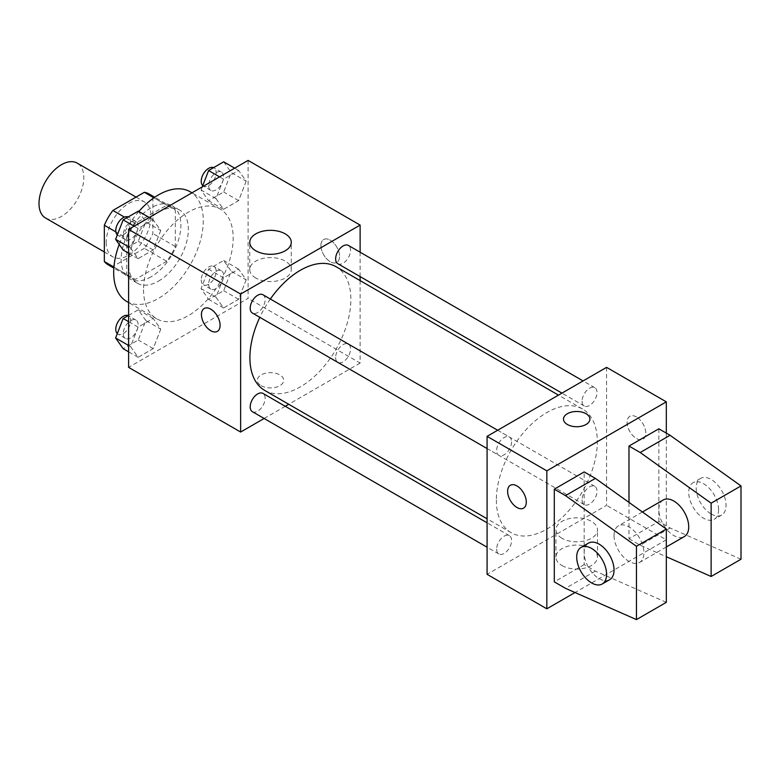 <?xml version="1.0" encoding="UTF-8"?>
<svg xmlns="http://www.w3.org/2000/svg" width="780" height="780" viewBox="0 0 780 780"><rect width="100%" height="100%" fill="white"/><g stroke="black" fill="none" stroke-linecap="round" stroke-linejoin="round"><path stroke-width="0.58" stroke-dasharray="3.9 2.92" d="M45.562 218.03A31.688 18.291 120 0 0 77.249 199.729A31.688 18.291 120 0 0 77.249 163.147M106.216 242.326A31.688 18.291 120 0 0 112.778 256.834A31.688 18.291 120 0 0 144.456 238.534A31.688 18.291 120 0 0 144.456 201.952A31.688 18.291 120 0 0 120.042 210.444A31.688 18.291 120 0 0 106.216 242.326M152.89 197.233L152.89 233.532A40.891 23.614 120 0 1 144.339 248.342L166.735 261.281A40.891 23.614 120 0 0 175.295 246.46L175.295 210.161L152.89 197.233A40.891 23.614 120 0 0 149.068 193.976M144.339 248.342L112.895 266.497A40.891 23.614 120 0 1 108.166 264.81M166.735 261.281L135.301 279.425L112.895 266.497M113.919 267.082L126.75 274.492L126.75 238.192L115.869 231.904M126.75 274.492A40.891 23.614 120 0 0 130.572 277.738A40.891 23.614 120 0 0 135.301 279.425M175.295 210.161A40.891 23.614 120 0 0 171.464 206.915A40.891 23.614 120 0 0 166.735 205.228L153.904 197.818M126.75 238.192A40.891 23.614 120 0 1 135.301 223.373L166.735 205.228M151.018 276.822A42.247 24.395 -60 0 1 129.899 278.909A42.247 24.395 -60 0 1 129.899 230.129A42.247 24.395 -60 0 1 172.146 205.745A42.247 24.395 -60 0 1 178.62 239.596A42.247 24.395 -60 0 1 151.018 276.822M158.486 281.131A42.247 24.395 120 0 0 186.089 243.906A42.247 24.395 120 0 0 179.614 210.054A42.247 24.395 120 0 0 147.059 221.374A42.247 24.395 120 0 0 128.612 263.884A42.247 24.395 120 0 0 137.368 283.228A42.247 24.395 120 0 0 158.486 281.131M135.301 223.373L124.42 217.094M175.295 246.46L152.89 233.532M126.808 301.519A63.365 36.582 120 0 0 190.174 264.927A63.365 36.582 120 0 0 190.174 191.763M138.84 211.487A63.365 36.582 120 0 0 119.213 244.423M143.549 289.75A63.365 36.582 120 0 0 156.673 318.767A63.365 36.582 120 0 0 220.048 282.175A63.365 36.582 120 0 0 220.048 209.001A63.365 36.582 120 0 0 171.21 225.986A63.365 36.582 120 0 0 143.549 289.75M246.168 279.835L238.621 299.286L223.538 307.993L215.992 297.258L223.538 277.817L238.621 269.1L246.168 279.835L238.621 299.286L223.538 307.993L215.992 297.258L223.538 277.817L238.621 269.1L246.168 279.835L231.231 271.216L223.684 290.657L208.601 299.374L201.055 288.639L208.601 269.188L223.684 260.481L231.231 271.216M246.168 181.184L238.621 200.626L223.538 209.342L215.992 198.607L223.538 179.156L238.621 170.45L246.168 181.184L238.621 200.626L223.538 209.342L215.992 198.607L223.538 179.156L238.621 170.45L246.168 181.184L231.231 172.555L223.684 192.007L208.601 200.723L201.055 189.989L202.264 186.868M248.108 160.407L248.108 298.379L128.612 367.36M160.739 329.16L153.192 348.611L138.099 357.318L130.553 346.583L138.099 327.142L153.192 318.425L160.739 329.16L153.192 348.611L138.099 357.318L130.553 346.583L138.099 327.142L153.192 318.425L160.739 329.16L145.801 320.541L138.255 339.982L123.162 348.699M160.739 230.509L153.192 249.951L138.099 258.668L130.553 247.933L138.099 228.482L153.192 219.775L160.739 230.509L153.192 249.951L138.099 258.668L130.553 247.933L138.099 228.482L153.192 219.775L160.739 230.509L145.801 221.881L138.255 241.332L123.162 250.048M360.126 280.615L360.126 363.051L248.108 298.379M360.126 363.051L288.736 404.274M285.256 406.282L264.127 418.48M261.173 385.69A13.201 7.625 0 0 0 275.564 387.338A13.201 7.625 0 0 0 283.715 380.299A13.201 7.625 0 0 0 270.514 372.674A13.201 7.625 0 0 0 257.312 380.299A13.201 7.625 0 0 0 261.173 385.69M264.683 390.39A71.399 41.223 120 0 0 336.082 349.167A71.399 41.223 120 0 0 336.082 266.731M270.358 299.032A71.399 41.223 120 0 0 259.798 317.323M360.126 252.203L360.126 276.598M337.818 263.718A10.559 6.094 120 0 0 348.377 257.615A10.559 6.094 120 0 0 348.377 245.427M335.634 357.532A10.559 6.094 120 0 0 337.818 362.369A10.559 6.094 120 0 0 348.377 356.275A10.559 6.094 120 0 0 348.377 344.077A10.559 6.094 120 0 0 340.246 346.905A10.559 6.094 120 0 0 335.634 357.532M252.388 411.694A10.559 6.094 120 0 0 262.948 405.6A10.559 6.094 120 0 0 262.948 393.403M262.948 294.752A10.559 6.094 -60 0 1 265.132 299.588A10.559 6.094 -60 0 1 260.52 310.216A10.559 6.094 -60 0 1 252.388 313.043M320.921 245.564A13.201 7.625 -120 0 0 326.683 258.843A13.201 7.625 -120 0 0 336.853 262.382A13.201 7.625 -120 0 0 336.853 247.133A13.201 7.625 -120 0 0 323.651 239.518A13.201 7.625 -120 0 0 320.921 245.564A13.201 7.625 -120 0 0 326.674 258.853A13.201 7.625 -120 0 0 336.853 262.382A13.201 7.625 -120 0 0 336.853 247.143A13.201 7.625 -120 0 0 323.651 239.518A13.201 7.625 -120 0 0 320.911 245.564M204.175 308.5L204.165 308.5A13.201 7.625 60 0 1 204.175 308.5A13.201 7.625 60 0 1 214.344 312.039A13.201 7.625 60 0 1 220.106 325.319A13.201 7.625 60 0 1 217.376 331.363A13.201 7.625 60 0 1 217.367 331.363L217.367 331.373M255.83 278.05A20.768 11.992 180 0 1 249.746 269.578A20.768 11.992 180 0 1 270.514 257.585A20.768 11.992 180 0 1 291.281 269.578A20.768 11.992 180 0 1 278.46 280.654A20.768 11.992 180 0 1 255.83 278.05M261.173 385.681A13.201 7.625 0 0 0 275.564 387.338A13.201 7.625 0 0 0 283.715 380.289A13.201 7.625 0 0 0 270.514 372.674A13.201 7.625 0 0 0 257.312 380.289A13.201 7.625 0 0 0 261.173 385.681M496.343 499.99A71.399 41.223 120 0 0 511.134 532.672A71.399 41.223 120 0 0 582.524 491.459A71.399 41.223 120 0 0 582.524 409.012A71.399 41.223 120 0 0 527.514 428.142A71.399 41.223 120 0 0 496.343 499.99M511.583 441.87A10.559 6.094 -60 0 1 506.971 452.498A10.559 6.094 -60 0 1 498.829 455.325A10.559 6.094 -60 0 1 498.829 443.128A10.559 6.094 -60 0 1 509.389 437.034A10.559 6.094 -60 0 1 511.583 441.87M582.075 499.814A10.559 6.094 120 0 0 584.269 504.65A10.559 6.094 120 0 0 594.828 498.556A10.559 6.094 120 0 0 594.828 486.359A10.559 6.094 120 0 0 586.687 489.187A10.559 6.094 120 0 0 582.075 499.814M496.645 549.139A10.559 6.094 120 0 0 498.829 553.975A10.559 6.094 120 0 0 509.389 547.882A10.559 6.094 120 0 0 509.389 535.684A10.559 6.094 120 0 0 501.257 538.512A10.559 6.094 120 0 0 496.645 549.139M582.075 401.164A10.559 6.094 120 0 0 584.269 406A10.559 6.094 120 0 0 594.828 399.906A10.559 6.094 120 0 0 594.828 387.709A10.559 6.094 120 0 0 586.687 390.536A10.559 6.094 120 0 0 582.075 401.164M606.577 367.36L606.577 505.342L487.081 574.324M562.019 565.558A20.768 11.992 0 0 0 584.649 568.152A20.768 11.992 0 0 0 597.47 557.076A20.768 11.992 0 0 0 576.703 545.083A20.768 11.992 0 0 0 555.935 557.076A20.768 11.992 0 0 0 562.019 565.558M666.315 433.115L666.315 539.828L606.577 505.342M666.315 539.828L575.026 592.537M562.019 538.307A20.768 11.992 180 0 1 555.935 529.825A20.768 11.992 180 0 1 576.703 517.842A20.768 11.992 180 0 1 597.47 529.825A20.768 11.992 180 0 1 584.649 540.901A20.768 11.992 180 0 1 562.019 538.307M636.451 416.949A13.201 7.625 -120 0 0 629.85 416.296A13.201 7.625 -120 0 0 629.85 431.535A13.201 7.625 -120 0 0 643.051 439.159A13.201 7.625 -120 0 0 645.07 428.581A13.201 7.625 -120 0 0 636.451 416.949A13.201 7.625 60 0 1 645.07 428.581A13.201 7.625 60 0 1 643.042 439.159A13.201 7.625 60 0 1 629.84 431.545A13.201 7.625 60 0 1 629.84 416.296A13.201 7.625 60 0 1 636.441 416.949M563.501 419.104L563.501 419.113A13.201 7.625 0 0 0 563.501 419.113A13.201 7.625 0 0 0 571.652 426.153A13.201 7.625 0 0 0 586.033 424.495A13.201 7.625 0 0 0 589.904 419.113A13.201 7.625 0 0 0 589.904 419.104L589.904 419.113M523.556 508.15L523.565 508.141A13.201 7.625 -120 0 0 523.565 492.901A13.201 7.625 -120 0 0 510.364 485.277L510.364 485.277M666.315 602.345L595.374 571.087L584.171 564.623L584.171 471.919M584.171 564.623L554.297 581.87M741 559.231L670.049 527.972L658.846 521.508L628.982 538.756L628.982 502.388M658.846 521.508L658.846 428.805M663.224 499.98A21.119 12.197 -120 0 0 658.846 509.652A21.119 12.197 -120 0 0 668.07 530.907A21.119 12.197 -120 0 0 684.352 536.562M628.982 538.756L640.185 545.22L666.315 556.735M614.045 535.519A21.119 12.197 60 0 1 618.413 525.847A21.119 12.197 60 0 1 634.696 531.511A21.119 12.197 60 0 1 643.919 552.767A21.119 12.197 60 0 1 639.542 562.438A21.119 12.197 60 0 1 623.259 556.774A21.119 12.197 60 0 1 614.045 535.519M609.667 579.686A21.119 12.197 60 0 1 599.108 578.633A21.119 12.197 60 0 1 585.312 560.02A21.119 12.197 60 0 1 588.549 543.094M718.594 509.652A21.119 12.197 60 0 1 714.217 519.314A21.119 12.197 60 0 1 703.658 518.271A21.119 12.197 60 0 1 689.861 499.658A21.119 12.197 60 0 1 693.098 482.732A21.119 12.197 60 0 1 709.371 488.387A21.119 12.197 60 0 1 718.594 509.652M711.126 513.962A21.119 12.197 -120 0 0 721.685 515.005A21.119 12.197 -120 0 0 721.685 490.62A21.119 12.197 -120 0 0 700.567 478.423A21.119 12.197 -120 0 0 697.33 495.349A21.119 12.197 -120 0 0 711.126 513.962M670.049 527.972L640.185 545.22M595.374 571.087L565.5 588.334M138.255 211.146L145.801 221.881M123.24 234.907A10.559 6.094 120 0 0 125.424 239.743A10.559 6.094 120 0 0 135.993 233.649A10.559 6.094 120 0 0 135.993 221.452A10.559 6.094 120 0 0 127.852 224.279A10.559 6.094 120 0 0 123.24 234.907M153.192 249.951L138.255 241.332M138.099 258.668L128.612 253.198M130.553 247.933L128.612 246.811M138.099 228.482L134.141 226.2M153.192 219.775L149.233 217.483M117.312 234.946A10.559 6.094 120 0 0 117.956 235.433A10.559 6.094 120 0 0 128.524 229.339A10.559 6.094 120 0 0 128.524 217.142A10.559 6.094 120 0 0 128.183 216.967M223.684 161.821L231.231 172.555M208.679 185.582A10.559 6.094 120 0 0 210.863 190.418A10.559 6.094 120 0 0 221.422 184.324A10.559 6.094 120 0 0 221.422 172.126A10.559 6.094 120 0 0 213.281 174.954A10.559 6.094 120 0 0 208.679 185.582M238.621 200.626L223.684 192.007M223.538 209.342L208.601 200.723M215.992 198.607L201.055 189.989M223.538 179.156L219.58 176.875M238.621 170.45L234.663 168.158M202.742 185.62A10.559 6.094 120 0 0 203.395 186.108A10.559 6.094 120 0 0 213.954 180.005A10.559 6.094 120 0 0 213.954 167.817A10.559 6.094 120 0 0 213.613 167.642M128.612 315.364L138.255 309.806L145.801 320.541M123.24 333.557A10.559 6.094 120 0 0 125.424 338.393A10.559 6.094 120 0 0 135.993 332.299A10.559 6.094 120 0 0 135.993 320.102A10.559 6.094 120 0 0 127.852 322.93A10.559 6.094 120 0 0 123.24 333.557M153.192 348.611L138.255 339.982M138.099 357.318L128.612 351.848M130.553 346.583L128.612 345.472M138.099 327.142L128.612 321.662M153.192 318.425L138.255 309.806M117.312 333.606A10.559 6.094 120 0 0 117.956 334.084A10.559 6.094 120 0 0 128.524 327.99A10.559 6.094 120 0 0 128.524 315.793A10.559 6.094 120 0 0 128.183 315.617M208.679 284.232A10.559 6.094 120 0 0 210.863 289.068A10.559 6.094 120 0 0 221.422 282.974A10.559 6.094 120 0 0 221.422 270.777A10.559 6.094 120 0 0 213.281 273.604A10.559 6.094 120 0 0 208.679 284.232M238.621 299.286L223.684 290.657M223.538 307.993L208.601 299.374M215.992 297.258L201.055 288.639M223.538 277.817L208.601 269.188M238.621 269.1L223.684 260.481M201.211 279.923A10.559 6.094 120 0 0 203.395 284.758A10.559 6.094 120 0 0 213.954 278.665A10.559 6.094 120 0 0 213.954 266.468A10.559 6.094 120 0 0 205.813 269.295A10.559 6.094 120 0 0 201.211 279.923M104.344 251.96L112.778 256.834M136.032 197.086L144.456 201.952M179.614 210.054L172.146 205.745M137.368 283.228L129.899 278.909M171.464 206.915L154.732 197.252M130.572 277.738L113.841 268.076M220.048 209.001L191.987 192.806M156.673 318.767L128.612 302.562M291.281 269.578L291.281 242.326M249.746 269.578L249.746 242.326M582.524 409.012L558.48 395.128M511.134 532.672L487.081 518.788M487.081 448.549L498.829 455.325M497.65 430.248L509.389 437.034M594.828 486.359L348.377 344.077M584.269 504.65L337.818 362.369M509.389 535.684L487.081 522.805M498.829 553.975L487.081 547.199M594.828 387.709L583.079 380.923M584.269 406L561.961 393.12M597.47 557.076L597.47 529.825M555.935 557.076L555.935 529.825M642.428 511.992L618.413 525.847M666.315 546.975L639.542 562.438M700.567 478.423L693.098 482.732M721.685 515.005L714.217 519.314M135.993 221.452L128.524 217.142M125.424 239.743L117.956 235.433M221.422 172.126L213.954 167.817M210.863 190.418L203.395 186.108M135.993 320.102L128.524 315.793M125.424 338.393L117.956 334.084M221.422 270.777L213.954 266.468M210.863 289.068L203.395 284.758"/><path stroke-width="1.17" d="M136.032 197.086L77.249 163.147A31.688 18.291 120 0 0 52.835 171.639A31.688 18.291 120 0 0 39 203.522A31.688 18.291 120 0 0 45.562 218.03L104.344 251.96M124.42 217.094L112.895 210.444L144.339 192.29A40.891 23.614 120 0 1 149.068 193.976L154.732 197.252M113.919 267.082L104.344 261.553A40.891 23.614 120 0 0 108.166 264.81L113.841 268.076M104.344 261.553L104.344 225.254A40.891 23.614 120 0 1 112.895 210.444M115.869 231.904L104.344 225.254M153.904 197.818L144.339 192.29M119.213 244.423A63.365 36.582 120 0 0 113.685 272.503A63.365 36.582 120 0 0 126.808 301.519L128.612 302.562M191.987 192.806L190.174 191.763A63.365 36.582 120 0 0 138.84 211.487M264.127 418.48L240.64 432.042L128.612 367.36L128.612 229.388L248.108 160.407L360.126 225.079L360.126 252.203M288.736 404.274L285.256 406.282M259.798 317.323A71.399 41.223 120 0 0 249.902 357.708A71.399 41.223 120 0 0 264.683 390.39L487.081 518.788M558.48 395.128L336.082 266.731A71.399 41.223 120 0 0 270.358 299.032M360.126 276.598L360.126 280.615M240.64 432.042L240.64 294.06L360.126 225.079M583.079 380.923L348.377 245.427A10.559 6.094 120 0 0 340.246 248.255A10.559 6.094 120 0 0 335.634 258.882A10.559 6.094 120 0 0 337.818 263.718L561.961 393.12M487.081 522.805L262.948 393.403A10.559 6.094 120 0 0 254.806 396.23A10.559 6.094 120 0 0 250.195 406.858A10.559 6.094 120 0 0 252.388 411.694L487.081 547.199M487.081 448.549L252.388 313.043A10.559 6.094 -60 0 1 252.388 300.846A10.559 6.094 -60 0 1 262.948 294.752L497.65 430.248M240.64 294.06L128.612 229.388M255.83 250.799A20.768 11.992 180 0 1 249.746 242.326A20.768 11.992 180 0 1 270.514 230.334A20.768 11.992 180 0 1 291.281 242.326A20.768 11.992 180 0 1 278.46 253.402A20.768 11.992 180 0 1 255.83 250.799M220.096 325.328A13.201 7.625 60 0 1 217.367 331.373A13.201 7.625 60 0 1 204.165 323.749A13.201 7.625 60 0 1 204.165 308.5A13.201 7.625 60 0 1 214.334 312.039A13.201 7.625 60 0 1 220.096 325.328M217.367 331.363A13.201 7.625 60 0 1 204.175 323.739A13.201 7.625 60 0 1 204.165 308.5M575.026 592.537L546.829 608.819L487.081 574.324L487.081 436.351L606.577 367.36L666.315 401.856L666.315 433.115M586.033 424.495A13.201 7.625 180 0 1 571.652 426.143A13.201 7.625 180 0 1 563.501 419.104A13.201 7.625 180 0 1 576.703 411.479A13.201 7.625 180 0 1 589.904 419.104A13.201 7.625 180 0 1 586.033 424.495M546.829 608.819L546.829 470.847L487.081 436.351M546.829 470.847L666.315 401.856M589.904 419.104A13.201 7.625 0 0 0 576.703 411.489A13.201 7.625 0 0 0 563.501 419.104M510.364 485.277A13.201 7.625 -120 0 0 508.336 495.856A13.201 7.625 -120 0 0 516.965 507.488A13.201 7.625 60 0 1 508.336 495.856A13.201 7.625 60 0 1 510.354 485.277A13.201 7.625 60 0 1 523.556 492.901A13.201 7.625 60 0 1 523.556 508.15A13.201 7.625 60 0 1 516.955 507.497A13.201 7.625 -120 0 0 523.565 508.141M554.297 581.87L554.297 489.167L565.5 495.631L636.451 546.292L636.451 619.593L565.5 588.334L554.297 581.87M636.451 619.593L666.315 602.345L666.315 529.054L595.374 478.384L584.171 471.919L554.297 489.167M628.982 502.388L628.982 446.053L658.846 428.805L670.049 435.269L741 485.93L741 559.231L711.126 576.478L711.126 503.178L640.185 452.517L628.982 446.053M666.315 546.975L684.352 536.562A21.119 12.197 -120 0 0 684.352 512.177A21.119 12.197 -120 0 0 663.224 499.98L642.428 511.992M666.315 556.735L711.126 576.478M581.081 547.404L588.549 543.094A21.119 12.197 60 0 1 609.667 555.292A21.119 12.197 60 0 1 609.667 579.686L602.199 583.996A21.119 12.197 60 0 1 591.64 582.943A21.119 12.197 60 0 1 577.843 564.33A21.119 12.197 60 0 1 581.081 547.404A21.119 12.197 60 0 1 602.199 559.601A21.119 12.197 60 0 1 602.199 583.996M741 485.93L711.126 503.178M666.315 529.054L636.451 546.292M670.049 435.269L640.185 452.517M595.374 478.384L565.5 495.631M128.612 253.198L123.162 250.048L115.615 239.314L123.162 219.862L138.255 211.146L149.233 217.483M128.612 246.811L115.615 239.314M134.141 226.2L123.162 219.862M128.183 216.967A10.559 6.094 120 0 0 120.169 220.204A10.559 6.094 120 0 0 115.771 230.597A10.559 6.094 120 0 0 117.312 234.946M202.264 186.868L208.601 170.537L223.684 161.821L234.663 168.158M219.58 176.875L208.601 170.537M213.613 167.642A10.559 6.094 120 0 0 205.598 170.878A10.559 6.094 120 0 0 201.211 181.272A10.559 6.094 120 0 0 202.742 185.62M128.612 351.848L123.162 348.699L115.615 337.964L123.162 318.513L128.612 315.364M128.612 345.472L115.615 337.964M128.612 321.662L123.162 318.513M128.183 315.617A10.559 6.094 120 0 0 120.169 318.854A10.559 6.094 120 0 0 115.771 329.248A10.559 6.094 120 0 0 117.312 333.606"/></g></svg>
